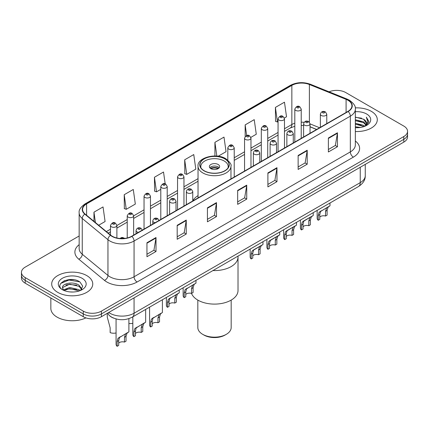 <?xml version="1.0" encoding="UTF-8"?>
<svg xmlns="http://www.w3.org/2000/svg" width="429" height="429" viewBox="0 0 429 429"><rect width="100%" height="100%" fill="white"/><g stroke="black" fill="none" stroke-linecap="round" stroke-linejoin="round"><path stroke-width="0.64" d="M198.037 195.635A22.667 13.084 0 0 0 192.76 200.928M316.581 129.494L310.028 126.839M113.723 318.152A12.827 7.406 180 0 1 110.108 316.152L109.524 315.664A8.553 5.722 129.5 0 1 108.033 312.886M73.938 279.735A17.106 9.878 0 0 0 63.926 280.925M79.161 235.977L25.209 267.128A12.827 7.406 0 0 0 21.45 272.367L21.45 277.954A12.827 7.406 0 0 0 25.209 283.188L83.264 316.709A12.827 7.406 0 0 0 101.41 316.709L403.791 142.128A12.827 7.406 0 0 0 407.55 136.894L407.55 134.1A12.827 7.406 0 0 1 403.791 139.334A12.827 7.406 0 0 0 407.55 134.1L407.55 131.306A12.827 7.406 0 0 0 403.791 126.067L345.736 92.546A12.827 7.406 0 0 0 329.081 91.811M21.45 272.367A12.827 7.406 0 0 0 25.209 277.601L83.264 311.122A12.827 7.406 0 0 0 101.41 311.122L101.41 313.915L403.791 139.334L101.41 313.915A12.827 7.406 0 0 1 83.264 313.915A12.827 7.406 0 0 0 101.41 313.915L101.41 316.709M25.209 277.601L25.209 280.394L83.264 313.915L25.209 280.394A12.827 7.406 0 0 1 21.45 275.161A12.827 7.406 0 0 0 25.209 280.394L25.209 283.188M371.289 111.315A20.528 11.851 0 0 0 355.244 107.877A20.528 11.851 0 0 1 371.289 111.315A20.528 11.851 0 0 1 377.3 119.696A20.528 11.851 0 0 0 371.289 111.315M86.744 275.595A20.528 11.851 0 0 0 64.371 273.026A20.528 11.851 0 0 0 51.7 283.977A20.528 11.851 0 0 0 57.711 292.353A20.528 11.851 0 0 0 80.084 294.921A20.528 11.851 0 0 0 92.755 283.977A20.528 11.851 0 0 0 86.744 275.595A20.528 11.851 0 0 0 64.371 273.026A20.528 11.851 0 0 0 51.7 283.977A20.528 11.851 0 0 0 57.711 292.353A20.528 11.851 0 0 0 80.084 294.921A20.528 11.851 0 0 0 92.755 283.977A20.528 11.851 0 0 0 86.744 275.595M347.914 100.23A13.685 7.899 180 0 1 351.919 105.818A13.685 7.899 180 0 1 347.914 111.401L131.649 236.261A13.685 7.899 180 0 1 110.762 235.205L85.06 214.012A13.685 7.899 180 0 1 82.582 209.481A13.685 7.899 180 0 1 86.588 203.893L291.849 85.387A13.685 7.899 180 0 1 309.379 84.502L346.085 99.346A13.685 7.899 180 0 1 347.914 100.23M348.155 100.091A14.028 8.097 0 0 0 346.283 99.185L309.572 84.341A14.028 8.097 0 0 0 291.607 85.248L86.347 203.754A14.028 8.097 0 0 0 84.776 214.125L110.478 235.323A14.028 8.097 0 0 0 131.891 236.4L348.155 111.54A14.028 8.097 0 0 0 348.155 100.091M146.949 242.755L146.949 256.724L156.017 251.485L156.017 237.521L146.949 242.755M146.949 254.247L153.936 250.214L155.984 237.982A3.421 1.973 -120 0 0 156.017 237.521M153.872 250.246L156.017 251.485M177.188 225.3L177.188 239.264L186.256 234.03L186.256 220.061L177.188 225.3M177.188 236.787L184.175 232.754L186.218 220.527A3.421 1.973 -120 0 0 186.256 220.061M184.111 232.791L186.256 234.03M207.427 207.84L207.427 221.809L216.495 216.57L216.495 202.606L207.427 207.84M207.427 219.332L214.409 215.294L216.457 203.067A3.421 1.973 -120 0 0 216.495 202.606M214.35 215.331L216.495 216.57M328.378 138.009L328.378 151.973L337.451 146.739L337.451 132.77L328.378 138.009M328.378 149.496L335.365 145.463L337.414 133.237A3.421 1.973 -120 0 0 337.451 132.77M335.301 145.501L337.451 146.739M298.139 155.47L298.139 169.434L307.212 164.194L307.212 150.23L298.139 155.47M298.139 166.956L305.126 162.923L307.175 150.692A3.421 1.973 -120 0 0 307.212 150.23M305.067 162.956L307.212 164.194M267.9 172.925L267.9 186.894L276.973 181.655L276.973 167.685L267.9 172.925M267.9 184.411L274.887 180.378L276.936 168.152A3.421 1.973 -120 0 0 276.973 167.685M274.828 180.416L276.973 181.655M237.661 190.385L237.661 204.349L246.734 199.11L246.734 185.146L237.661 190.385M237.661 201.871L244.648 197.839L246.696 185.607A3.421 1.973 -120 0 0 246.734 185.146M244.589 197.871L246.734 199.11M355.341 131.515A20.528 11.851 0 0 0 377.3 119.696A20.528 11.851 0 0 1 355.341 131.515M101.41 311.122L403.791 136.54A12.827 7.406 0 0 0 407.55 131.306M124.206 194.712L126.255 209.304L135.328 204.07L133.28 189.473L124.206 194.712L124.356 208.596M98.665 225.236L105.089 221.525L103.04 206.934L93.967 212.173L93.967 221.364M218.168 156.242L226.04 151.694L223.997 137.103L214.924 142.337L214.924 155.995M250.858 137.366L256.279 134.234L254.231 119.643L245.163 124.882L245.163 136.47M284.363 118.023L286.518 116.779L284.47 102.188L275.402 107.422L275.547 121.305M165.186 183.902L163.519 172.018L154.445 177.252L154.59 191.136M184.684 159.797L186.733 174.388L195.806 169.149L193.758 154.558L184.684 159.797L184.829 173.681M186.733 174.388L184.684 173.622M214.924 142.337L216.854 156.097M245.163 124.882L246.654 135.516M275.402 107.422L277.45 122.013L278.062 121.664M277.45 122.013L275.402 121.251M154.445 177.252L156.494 191.849L160.795 189.366M156.494 191.849L154.445 191.082M126.255 209.304L124.206 208.542M93.967 212.173L95.426 222.565M355.341 126.748L360.553 127.445M355.341 127.617L357.754 127.724M355.341 123.257L363.61 125.348L364.789 126.282M355.341 124.126L364.076 126.55M355.341 119.761L363.61 121.857L366.103 124.641M355.341 120.635L363.61 122.732L365.883 125.053M364.843 126.26A9.669 5.582 0 0 0 366.441 123.187A9.669 5.582 0 0 0 363.61 119.241L366.43 123.396M355.341 127.703A13.943 8.049 0 0 0 366.629 125.386A13.943 8.049 0 0 0 366.629 114.001A13.943 8.049 0 0 0 355.341 111.69M363.61 119.241L355.341 117.101M365.787 125.836L368.661 122.163L368.752 121.3L366.355 117.144L367.755 121.788L364.993 126.196M366.355 117.144L368.747 121.466M355.341 117.337L361.55 118.168M355.341 120.833L361.261 121.573M355.341 124.324L361.261 125.064M212.972 270.554A23.52 13.578 0 0 0 238.02 257.003A23.52 13.578 180 0 1 231.129 266.607A23.52 13.578 180 0 1 212.972 270.554M224.78 158.891A14.538 8.392 0 0 0 208.934 157.068A14.538 8.392 0 0 0 199.962 164.822A14.538 8.392 0 0 0 204.22 170.758A14.538 8.392 0 0 0 220.066 172.581A14.538 8.392 0 0 0 229.038 164.822A14.538 8.392 0 0 0 224.78 158.891M201.04 168.002A13.685 7.899 180 0 1 200.815 166.57A13.685 7.899 180 0 1 209.261 159.272A13.685 7.899 180 0 1 224.174 160.982A13.685 7.899 180 0 1 228.185 166.57A13.685 7.899 180 0 1 227.96 168.002M218.13 164.473A5.132 2.96 0 0 0 212.537 163.835A5.132 2.96 0 0 0 209.368 166.57A5.132 2.96 0 0 0 210.87 168.667A5.132 2.96 0 0 0 216.463 169.305A5.132 2.96 0 0 0 219.632 166.57A5.132 2.96 0 0 0 218.13 164.473M219.176 167.793A5.132 2.96 0 0 0 218.13 166.919A5.132 2.96 0 0 0 209.824 167.793M210.355 168.318A6.843 3.952 180 0 1 218.345 168.189L218.345 168.533M210.918 168.688A5.985 3.459 180 0 1 217.728 168.549L218.345 168.189M217.626 168.919L217.728 168.549M185.762 294.46A4.274 2.467 180 0 1 191.532 293.415A23.52 13.578 -0 0 0 207.872 303.555A23.52 13.578 -0 0 0 231.129 300.123A23.52 13.578 -0 0 0 238.02 290.524L238.02 256.092M197.823 300.096L197.823 327.536A16.677 9.631 -0 0 0 202.708 334.341A16.677 9.631 -0 0 0 226.292 334.341L226.292 334.341A16.677 9.631 -0 0 0 231.177 327.536L231.177 300.096M202.708 334.341L203.914 335.044A14.967 8.639 -0 0 0 225.086 335.044L226.292 334.341L225.086 335.044M50.847 297.994L50.847 308.419A21.38 12.344 0 0 0 57.111 317.144A21.38 12.344 0 0 0 85.934 317.889M69.895 291.913L73.15 292.01M63.497 289.865L69.729 287.489L79.065 289.677L80.196 290.583M64.071 290.465L69.729 288.599L79.268 290.926M63.599 290.299L62.596 287.956A9.669 5.582 0 0 0 64.157 290.54M81.842 289.076L79.065 285.242C73.262 280.909 61.32 283.585 62.596 287.956L62.559 287.532M62.623 288.09L62.891 287.371L69.729 284.164L79.065 286.347L81.623 289.366M80.523 290.444L82.711 286.159L79.944 281.992C70.163 274.962 52.778 284.229 62.816 289.907L63.315 290.213M82.089 278.282A13.943 8.049 0 0 0 62.371 278.282A13.943 8.049 0 0 0 62.371 289.666A13.943 8.049 0 0 0 82.089 289.666A13.943 8.049 0 0 0 82.089 278.282M60.779 283.392L68.967 280.03L79.756 281.864M65.894 285.022L68.967 284.465L76.668 285.124M65.894 289.457L68.967 288.899L76.668 289.559M319.777 217.09A4.274 2.467 180 0 1 325.547 216.039L325.547 211.25L326.592 208.017L327.332 207.33L320.543 211.508L319.777 214.58L319.777 219.369L318.216 220.27A6.414 3.705 180 0 1 317.154 218.227L317.154 210.403M318.216 220.27L318.216 215.481L319.037 212.382L327.847 207.03M329.987 202.997L329.987 205.797L328.105 207.143L327.107 210.349L327.107 215.138L325.547 216.039M319.98 211.572L321.536 210.677L319.98 211.572M303.024 226.759A4.274 2.467 180 0 1 308.794 225.713L308.794 220.924L309.84 217.685L310.58 216.999L304.783 220.345L303.796 221.182L303.024 224.254L303.024 229.043L301.469 229.944A6.414 3.705 180 0 1 300.402 227.901L300.402 220.077M301.469 229.944L301.469 225.155L302.284 222.05L311.095 216.704M313.234 212.671L313.234 215.471L311.352 216.817L310.355 220.023L310.355 224.812L308.794 225.713M303.228 221.246L304.783 220.345L303.228 221.246M286.272 236.433A4.274 2.467 180 0 1 292.042 235.382L292.042 230.593L293.087 227.359L293.827 226.673L288.031 230.019L287.044 230.85L286.272 233.923L286.272 238.717L284.717 239.613A6.414 3.705 180 0 1 283.649 237.575L283.649 229.746M284.717 239.613L284.717 234.824L285.532 231.724L294.342 226.373M296.482 222.34L296.482 225.139L294.6 226.485L293.602 229.692L293.602 234.486L292.042 235.382M286.475 230.915L288.031 230.019L286.475 230.915M269.525 246.101A4.274 2.467 180 0 1 275.289 245.056L275.289 240.267L276.335 237.033L277.075 236.341L271.278 239.688L270.291 240.524L269.525 243.597L269.525 248.386L267.964 249.287A6.414 3.705 180 0 1 266.897 247.243L266.897 239.42M267.964 249.287L267.964 244.498L268.779 241.398L277.59 236.047M279.729 232.014L279.729 234.813L277.847 236.159L276.85 239.366L276.85 244.155L275.289 245.056M269.723 240.589L271.278 239.688L269.723 240.589M252.772 255.775A4.274 2.467 180 0 1 258.537 254.729L258.537 249.941L259.588 246.702L260.323 246.015L254.526 249.362L253.539 250.193L252.772 253.271L252.772 258.06L251.212 258.96A6.414 3.705 180 0 1 250.145 256.917L250.145 249.093M251.212 258.96L251.212 254.172L252.027 251.067L260.837 245.72M262.977 241.683L262.977 244.482L261.095 245.828L260.097 249.04L260.097 253.829L258.537 254.729M252.971 250.257L254.526 249.362L252.971 250.257M184.202 297.646L184.202 292.857L185.017 289.752L194.868 283.805L194.09 284.518L193.093 287.725L193.093 292.514L191.532 293.415L191.532 288.626L192.578 285.392L193.313 284.7L186.529 288.883L185.762 291.956L185.762 296.745L184.202 297.646A6.414 3.705 180 0 1 183.14 295.602L183.14 287.779M195.967 280.373L195.967 283.172L193.828 284.406M185.966 288.948L187.521 288.047L185.966 288.948M169.01 304.134A4.274 2.467 180 0 1 174.78 303.089L174.78 298.294L175.826 295.061L176.566 294.374L169.777 298.552L169.01 301.63L169.01 306.419L167.449 307.32A6.414 3.705 180 0 1 166.388 305.276L166.388 297.453M167.449 307.32L167.449 302.525L168.265 299.426L177.075 294.079M179.215 290.042L179.215 292.841L177.338 294.187L176.34 297.399L176.34 302.188L174.78 303.089M169.214 298.616L170.769 297.721L169.214 298.616M152.198 323.793A4.274 2.467 180 0 1 157.969 322.742L157.969 317.953L159.014 314.72L159.749 314.033L152.965 318.211L152.198 321.283L152.198 326.072L150.638 326.973A6.414 3.705 180 0 1 149.576 324.935L149.576 307.159M150.638 326.973L150.638 322.184L151.453 319.085L160.264 313.733M162.403 299.748L162.403 312.5L160.526 313.846L159.524 317.052L159.524 321.841L157.969 322.742M152.402 318.275L153.957 317.38L152.402 318.275M135.446 333.462A4.274 2.467 180 0 1 141.216 332.416L141.216 327.627L142.262 324.388L142.996 323.702L136.213 327.885L135.446 330.957L135.446 335.746L133.886 336.647A6.414 3.705 180 0 1 132.824 334.604L132.824 316.827M133.886 336.647L133.886 331.858L134.701 328.753L143.511 323.407M145.651 309.422L145.651 322.174L143.774 323.52L142.771 326.726L142.771 331.515L141.216 332.416M135.65 327.949L137.205 327.048L135.65 327.949M118.694 343.136A4.274 2.467 180 0 1 124.464 342.085L124.464 337.296L125.509 334.062L126.244 333.376L119.46 337.553L118.694 340.631L118.694 345.42L117.133 346.316A6.414 3.705 180 0 1 116.071 344.278L116.071 318.951M117.133 346.316L117.133 341.527L117.948 338.427L126.759 333.076M128.898 318.64L128.898 331.842L127.022 333.188L126.024 336.395L126.024 341.189L124.464 342.085M118.897 337.618L120.452 336.722L118.897 337.618M132.824 323.289A6.414 3.705 180 0 1 128.898 323.45M107.271 313.819L107.271 317.09L110.146 327.826L110.146 332.614A6.414 3.705 180 0 0 116.071 332.963M108.725 312.484A17.106 9.878 0 0 0 109.878 313.218A17.106 9.878 0 0 0 134.068 313.218L360.247 182.631A17.106 9.878 0 0 0 365.261 175.649C365.385 179.896 363.122 183.526 358.478 186.545L132.293 317.133A8.553 4.939 60 0 0 134.068 313.218L134.068 297.855M360.247 167.267L360.247 182.631A8.553 4.939 60 0 1 358.478 186.545M403.791 142.128L403.791 136.54M83.264 316.709L83.264 311.122M355.341 141.007A21.38 12.344 180 0 1 353.357 157.143L137.092 282.003A4.274 2.467 60 0 1 134.068 276.764L350.332 151.904A17.106 9.878 0 0 0 355.341 144.922L355.341 109.17A17.106 9.878 180 0 1 350.332 116.152A4.274 2.467 -120 0 0 348.155 111.54M137.092 282.003A21.38 12.344 180 0 1 106.853 282.003A21.38 12.344 180 0 1 104.456 280.351L78.754 259.159A21.38 12.344 180 0 1 79.161 244.675M109.878 276.764A17.106 9.878 0 0 0 134.068 276.764L134.068 241.012A17.106 9.878 180 0 1 107.958 239.693L82.255 218.5A17.106 9.878 180 0 1 79.161 212.832L79.161 248.589A17.106 9.878 0 0 0 82.255 254.252L107.958 275.445A17.106 9.878 0 0 0 109.878 276.764M355.341 109.17C355.909 106.494 353.946 103.518 349.447 100.225L347.195 99.137A4.274 2 112 0 0 346.283 99.185M347.195 99.137L310.489 84.298C303.405 81.789 296.68 82.153 290.315 85.387A4.274 2.467 60 0 1 291.607 85.248M86.347 203.754A4.274 2.467 -120 0 0 85.055 203.893C80.62 207.084 78.652 210.065 79.161 212.832M84.776 214.125A4.274 2.858 129.5 0 0 82.255 218.5L82.255 254.252A4.274 2.858 -50.5 0 1 78.754 259.159M310.489 84.298A4.274 2 112 0 0 309.572 84.341M110.478 235.323A4.274 2.858 129.5 0 0 107.958 239.693L107.958 275.445A4.274 2.858 -50.5 0 1 104.456 280.351M131.891 236.4A4.274 2.467 60 0 1 134.068 241.012L350.332 116.152L350.332 151.904A4.274 2.467 60 0 0 353.357 157.143M86.588 203.893L86.588 215.278M346.085 99.346L346.085 112.457M309.379 84.502L309.379 122.158M319.605 127.745L310.028 123.874M304.123 122.324A13.685 7.899 0 0 0 301.228 122.185M294.809 123.198A13.685 7.899 0 0 0 291.849 124.496L284.475 128.754M291.849 85.387L291.849 124.496A7.695 4.446 60 0 1 290.256 128.019L284.475 131.36M278.062 132.459L267.723 138.428M261.309 142.128L250.97 148.096M244.557 151.802L234.218 157.77M198.037 178.657L183.961 186.787M177.547 190.487L167.208 196.455M160.795 200.161L150.456 206.129M144.042 209.835L133.644 215.835M127.231 219.541L116.892 225.509M110.478 229.209L106.365 231.585M316.672 129.44L310.907 127.107A7.695 3.604 -68 0 1 310.028 126.357M237.661 190.825L246.696 185.607M267.9 173.37L276.936 168.152M298.139 155.909L307.175 150.692M328.378 138.449L337.414 133.237M207.427 208.285L216.457 203.067M177.188 225.74L186.218 220.527M146.949 243.2L155.984 237.982M204.07 170.849A14.752 8.516 0 0 0 224.93 170.849A14.752 8.516 0 0 0 224.93 158.8A14.752 8.516 0 0 0 204.07 158.8A14.752 8.516 0 0 0 204.07 170.849M230.963 178.92L230.963 166.221A16.463 9.508 180 0 1 220.801 175A16.463 9.508 180 0 1 202.858 172.941A16.463 9.508 180 0 1 198.037 166.221L198.037 197.93M321.3 115.487A3.207 1.85 180 0 1 320.361 114.178C321.182 111.545 322.86 110.784 325.397 111.889L326.775 114.178A3.207 1.85 180 0 1 324.796 115.889A3.207 1.85 180 0 1 321.3 115.487M324.324 111.996A1.067 0.617 0 0 0 322.812 111.996A1.067 0.617 0 0 0 322.812 112.87A1.067 0.617 0 0 0 324.324 112.87A1.067 0.617 0 0 0 324.324 111.996M327.332 207.33L328.887 206.429M325.547 211.25L327.107 210.349M318.216 215.481L319.777 214.58M304.552 125.161A3.207 1.85 180 0 1 303.609 123.852C304.429 121.219 306.108 120.458 308.644 121.563L310.028 123.852A3.207 1.85 180 0 1 308.043 125.563A3.207 1.85 180 0 1 304.552 125.161M307.572 121.67A1.067 0.617 0 0 0 306.059 121.67A1.067 0.617 0 0 0 306.059 122.538A1.067 0.617 0 0 0 307.572 122.538A1.067 0.617 0 0 0 307.572 121.67M310.58 216.999L312.135 216.103M308.794 220.924L310.355 220.023M301.469 225.155L303.024 224.254M287.8 134.829A3.207 1.85 180 0 1 286.856 133.521C287.677 130.888 289.355 130.126 291.892 131.231L293.275 133.521A3.207 1.85 180 0 1 291.291 135.232A3.207 1.85 180 0 1 287.8 134.829M290.819 131.338A1.067 0.617 0 0 0 289.312 131.338A1.067 0.617 0 0 0 289.312 132.212A1.067 0.617 0 0 0 290.819 132.212A1.067 0.617 0 0 0 290.819 131.338M293.827 226.673L295.383 225.772M292.042 230.593L293.602 229.692M284.717 234.824L286.272 233.923M271.048 144.503A3.207 1.85 180 0 1 270.104 143.195C270.924 140.562 272.603 139.8 275.139 140.905L276.523 143.195A3.207 1.85 180 0 1 274.539 144.905A3.207 1.85 180 0 1 271.048 144.503M274.072 141.012A1.067 0.617 0 0 0 272.56 141.012A1.067 0.617 0 0 0 272.56 141.886A1.067 0.617 0 0 0 274.072 141.886A1.067 0.617 0 0 0 274.072 141.012M277.075 236.341L278.63 235.446M275.289 240.267L276.85 239.366M267.964 244.498L269.525 243.597M254.295 154.177A3.207 1.85 180 0 1 253.357 152.863C254.172 150.236 255.85 149.469 258.387 150.579L259.77 152.863A3.207 1.85 180 0 1 257.791 154.574A3.207 1.85 180 0 1 254.295 154.177M257.32 150.681A1.067 0.617 0 0 0 255.807 150.681A1.067 0.617 0 0 0 255.807 151.555A1.067 0.617 0 0 0 257.32 151.555A1.067 0.617 0 0 0 257.32 150.681M260.323 246.015L261.878 245.12M258.537 249.941L260.097 249.04M251.212 254.172L252.772 253.271M187.285 192.862A3.207 1.85 180 0 1 186.347 191.554C187.167 188.921 188.846 188.159 191.377 189.264L192.76 191.554A3.207 1.85 180 0 1 190.782 193.264A3.207 1.85 180 0 1 187.285 192.862M190.31 189.371A1.067 0.617 0 0 0 188.798 189.371A1.067 0.617 0 0 0 188.798 190.245A1.067 0.617 0 0 0 190.31 190.245A1.067 0.617 0 0 0 190.31 189.371M193.313 284.7L194.868 283.805M191.532 288.626L193.093 287.725M184.202 292.857L185.762 291.956M170.533 202.531A3.207 1.85 180 0 1 169.594 201.222C170.415 198.595 172.093 197.828 174.624 198.938L176.008 201.222A3.207 1.85 180 0 1 174.029 202.933A3.207 1.85 180 0 1 170.533 202.531M173.557 199.04A1.067 0.617 0 0 0 172.045 199.04A1.067 0.617 0 0 0 172.045 199.914A1.067 0.617 0 0 0 173.557 199.914A1.067 0.617 0 0 0 173.557 199.04M176.566 294.374L178.115 293.479M174.78 298.294L176.34 297.399M167.449 302.525L169.01 301.63M155.18 222.672A3.207 1.85 180 0 1 153.721 222.19A3.207 1.85 180 0 1 152.783 220.881C153.603 218.248 155.277 217.487 157.813 218.592L159.197 220.881M156.746 218.699A1.067 0.617 0 0 0 155.234 218.699A1.067 0.617 0 0 0 155.234 219.573A1.067 0.617 0 0 0 156.746 219.573A1.067 0.617 0 0 0 156.746 218.699M159.749 314.033L161.304 313.132M157.969 317.953L159.524 317.052M150.638 322.184L152.198 321.283M138.433 232.346A3.207 1.85 180 0 1 136.969 231.864A3.207 1.85 180 0 1 136.031 230.555C136.851 227.922 138.524 227.161 141.061 228.266L142.444 230.555M139.993 228.373A1.067 0.617 0 0 0 138.481 228.373A1.067 0.617 0 0 0 138.481 229.242A1.067 0.617 0 0 0 139.993 229.242A1.067 0.617 0 0 0 139.993 228.373M142.996 323.702L144.552 322.806M141.216 327.627L142.771 326.726M133.886 331.858L135.446 330.957M123.552 238.524A1.067 0.617 0 0 0 123.241 238.041A1.067 0.617 0 0 0 122.002 237.929A1.067 0.617 0 0 0 121.428 238.572M126.244 333.376L127.799 332.475M124.464 337.296L126.024 336.395M117.133 341.527L118.694 340.631M301.228 138.358L301.228 109.1A3.207 1.85 180 0 1 299.244 110.811A3.207 1.85 180 0 1 295.753 110.409A3.207 1.85 180 0 1 294.809 109.1L294.809 142.058M297.265 107.786A1.067 0.617 0 0 0 298.777 107.786A1.067 0.617 0 0 0 298.777 106.918A1.067 0.617 0 0 0 297.265 106.918A1.067 0.617 0 0 0 297.265 107.786M284.475 148.026L284.475 118.769A3.207 1.85 180 0 1 282.491 120.479A3.207 1.85 180 0 1 279 120.077A3.207 1.85 180 0 1 278.062 118.769L278.062 151.732M280.512 117.46A1.067 0.617 0 0 0 282.025 117.46A1.067 0.617 0 0 0 282.025 116.586A1.067 0.617 0 0 0 280.512 116.586A1.067 0.617 0 0 0 280.512 117.46M267.723 157.7L267.723 128.443A3.207 1.85 180 0 1 265.744 130.153A3.207 1.85 180 0 1 262.248 129.751A3.207 1.85 180 0 1 261.309 128.443L261.309 161.406M263.76 127.134A1.067 0.617 0 0 0 265.272 127.134A1.067 0.617 0 0 0 265.272 126.26A1.067 0.617 0 0 0 263.76 126.26A1.067 0.617 0 0 0 263.76 127.134M250.97 167.369L250.97 138.111A3.207 1.85 180 0 1 248.992 139.822A3.207 1.85 180 0 1 245.495 139.425A3.207 1.85 180 0 1 244.557 138.111L244.557 171.074M247.007 136.803A1.067 0.617 0 0 0 248.52 136.803A1.067 0.617 0 0 0 248.52 135.929A1.067 0.617 0 0 0 247.007 135.929A1.067 0.617 0 0 0 247.007 136.803M234.218 177.043L234.218 147.785A3.207 1.85 180 0 1 232.239 149.496A3.207 1.85 180 0 1 228.743 149.094A3.207 1.85 180 0 1 227.804 147.785L227.804 160.124M230.255 146.477A1.067 0.617 0 0 0 231.767 146.477A1.067 0.617 0 0 0 231.767 145.603A1.067 0.617 0 0 0 230.255 145.603A1.067 0.617 0 0 0 230.255 146.477M183.961 206.059L183.961 176.802A3.207 1.85 180 0 1 181.982 178.512A3.207 1.85 180 0 1 178.485 178.11A3.207 1.85 180 0 1 177.547 176.802L177.547 209.76M179.998 175.493A1.067 0.617 0 0 0 181.51 175.493A1.067 0.617 0 0 0 181.51 174.619A1.067 0.617 0 0 0 179.998 174.619A1.067 0.617 0 0 0 179.998 175.493M167.208 215.728L167.208 186.47A3.207 1.85 180 0 1 165.229 188.181A3.207 1.85 180 0 1 161.733 187.779A3.207 1.85 180 0 1 160.795 186.47L160.795 219.434M163.245 185.162A1.067 0.617 0 0 0 164.757 185.162A1.067 0.617 0 0 0 164.757 184.288A1.067 0.617 0 0 0 163.245 184.288A1.067 0.617 0 0 0 163.245 185.162M150.456 225.402L150.456 196.144A3.207 1.85 180 0 1 148.477 197.855A3.207 1.85 180 0 1 144.981 197.453A3.207 1.85 180 0 1 144.042 196.144L144.042 229.107M146.493 194.836A1.067 0.617 0 0 0 148.005 194.836A1.067 0.617 0 0 0 148.005 193.962A1.067 0.617 0 0 0 146.493 193.962A1.067 0.617 0 0 0 146.493 194.836M133.644 235.108L133.644 215.803A3.207 1.85 180 0 1 131.665 217.514A3.207 1.85 180 0 1 128.169 217.112A3.207 1.85 180 0 1 127.231 215.803L127.231 237.972M129.681 214.495A1.067 0.617 0 0 0 131.194 214.495A1.067 0.617 0 0 0 131.194 213.621A1.067 0.617 0 0 0 129.681 213.621A1.067 0.617 0 0 0 129.681 214.495M116.892 238.015L116.892 225.472A3.207 1.85 180 0 1 114.913 227.182A3.207 1.85 180 0 1 111.417 226.78A3.207 1.85 180 0 1 110.478 225.472L110.478 234.974M112.929 224.163A1.067 0.617 0 0 0 114.441 224.163A1.067 0.617 0 0 0 114.441 223.289A1.067 0.617 0 0 0 112.929 223.289A1.067 0.617 0 0 0 112.929 224.163M132.293 317.133C125.413 320.592 118.527 320.592 111.647 317.133L109.524 315.664M365.261 175.649L365.261 164.377M290.315 85.387L85.055 203.893M310.907 127.107L310.028 126.775M303.609 125.509L301.228 125.434M294.809 126.244L290.256 128.019M278.062 135.06L267.723 141.028M261.309 144.734L250.97 150.702M244.557 154.408L234.218 160.376M198.037 181.263L183.961 189.387M177.547 193.093L167.208 199.061M160.795 202.761L150.456 208.73M144.042 212.435L133.644 218.441M127.231 222.142L116.892 228.11M110.478 231.816L108.226 233.113M230.963 166.221C231.778 164.731 230.051 162.232 225.788 158.714C215.948 152.434 196.852 157.915 198.037 166.221M228.185 166.57L228.185 167.659M200.815 166.57L200.815 167.659M320.361 127.306L320.361 114.178M326.775 123.606L326.775 114.178M303.609 136.98L303.609 123.852M310.028 133.274L310.028 123.852M286.856 146.654L286.856 133.521M293.275 142.948L293.275 133.521M270.104 156.322L270.104 143.195M276.523 152.622L276.523 143.195M253.357 165.996L253.357 152.863M259.77 162.291L259.77 152.863M186.347 204.681L186.347 191.554M192.76 200.976L192.76 191.554M169.594 214.355L169.594 201.222M176.008 210.65L176.008 201.222M152.783 224.061L152.783 220.881M136.031 233.73L136.031 230.555M119.964 238.492L121.31 237.65L122.474 237.468L124.909 238.39M301.228 109.1L299.844 106.81C297.983 105.464 296.305 106.231 294.809 109.1M284.475 118.769L283.092 116.484C281.231 115.138 279.552 115.9 278.062 118.769M267.723 128.443L266.339 126.153C264.478 124.812 262.8 125.574 261.309 128.443M250.97 138.111L249.587 135.827C247.726 134.481 246.048 135.242 244.557 138.111M234.218 147.785L232.834 145.495C230.974 144.155 229.295 144.916 227.804 147.785M183.961 176.802L182.577 174.512C180.716 173.171 179.043 173.933 177.547 176.802M167.208 186.47L165.825 184.186C163.964 182.84 162.291 183.601 160.795 186.47M150.456 196.144L149.072 193.854C147.217 192.514 145.538 193.275 144.042 196.144M133.644 215.803L132.261 213.513C130.4 212.167 128.727 212.934 127.231 215.803M116.892 225.472L115.508 223.187C113.647 221.841 111.974 222.603 110.478 225.472"/></g></svg>
